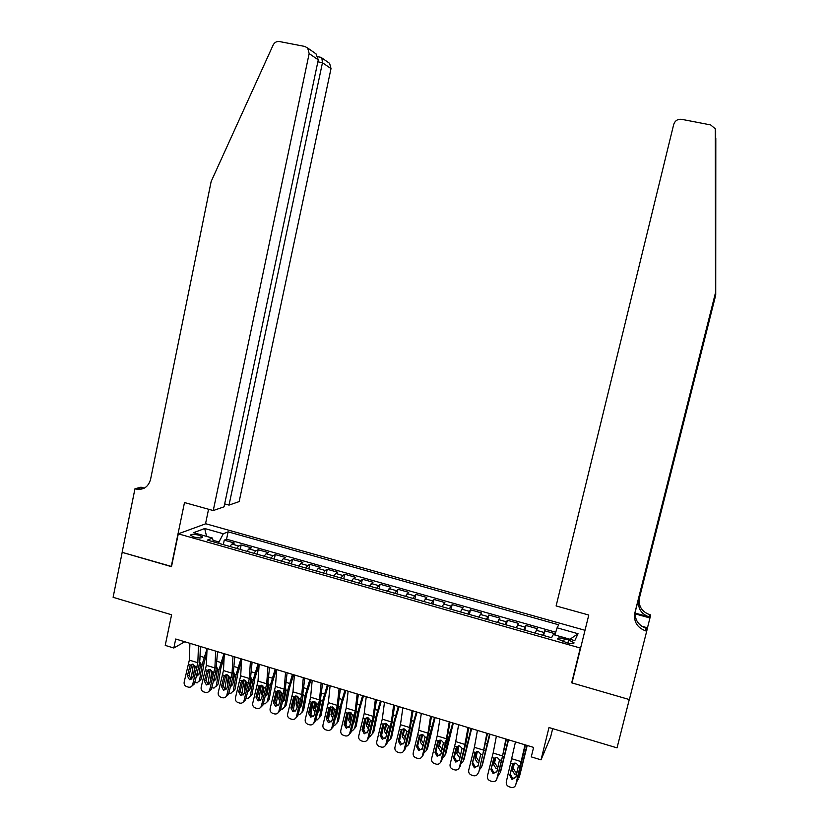 <?xml version="1.0" encoding="UTF-8"?>
<svg xmlns="http://www.w3.org/2000/svg" width="829" height="829" viewBox="0 0 829 829"><rect width="100%" height="100%" fill="white"/><g stroke="black" fill="none" stroke-linecap="round" stroke-linejoin="round"><path stroke-width="1.24" d="M194.131 537.057C199.395 538.259 202.193 538.239 202.535 536.995L198.95 535.213C193.706 534.011 190.908 534.031 190.556 535.275L194.131 537.057M585.005 630.289L205.789 523.762L178.297 533.824L580.3 648.029L581.015 646.413M552.684 728.639L550.591 737.126L541.036 759.851L531.275 756.877L533.596 747.406L175.717 639.014L173.831 648.019L184.763 641.76M178.297 533.824L171.499 566.673L122.195 552.363L113.107 597.305L171.593 614.776L165.23 645.397L173.831 648.019M572.445 681.034L571.689 682.827L629.273 699.541L617.035 747.862L548.995 727.541L541.036 759.851M555.264 633.781L544.746 630.807L543.596 635.501M535.13 633.097L537.233 628.683L525.99 625.501L524.861 630.185M516.27 627.75L518.529 623.387L507.358 620.237L506.239 624.9M497.524 622.424L499.939 618.133L488.841 614.994L487.732 619.646M478.893 617.139L481.473 612.911L470.437 609.792L469.349 614.434M460.385 611.885L463.11 607.719L452.157 604.61L451.069 609.242M441.981 606.673L444.872 602.559L433.971 599.471L432.904 604.092M423.702 601.481L426.738 597.429L415.909 594.362L414.852 598.973M405.526 596.331L408.718 592.331L397.951 589.284L396.904 593.875M387.475 591.201L390.801 587.264L380.107 584.238L379.071 588.818M369.516 586.113L372.998 582.227L362.377 579.212L361.34 583.792M351.683 581.046L353.403 578.476L355.309 577.222L344.74 574.228L343.724 578.787M333.952 576.02L335.735 573.471L337.724 572.238L327.217 569.274L326.212 573.823M316.326 571.015L318.17 568.497L320.243 567.295L309.797 564.342L308.802 568.881M298.813 566.052L300.709 563.554L302.865 562.383L292.482 559.451L291.497 563.969M281.404 561.109L283.352 558.642L285.591 557.492L275.28 554.58L274.295 559.088M264.099 556.197L266.099 553.751L268.42 552.642L258.171 549.741L257.197 554.238M246.897 551.316L248.949 548.902L251.353 547.814L241.166 544.922L240.203 549.42M568.621 639.988L564.321 638.765C559.751 637.656 557.482 637.719 557.523 638.952L567.181 642.889C571.761 644.009 574.031 643.946 573.979 642.713L568.621 639.988L567.865 643.076M213.354 541.803L212.504 538.062L207.374 540.104L551.544 637.76L553.326 634.548L574.777 640.62L578.041 633.729L557.078 627.812L558.746 624.817L228.11 531.835L223.302 533.752L219.001 541.99L213.012 540.29M212.504 538.062L193.561 532.695L204.711 528.519L223.302 533.752M542.715 635.252L544.746 630.807M555.741 632.226L226.555 539.192L224.255 540.145L223.312 544.622M229.799 546.466L231.902 544.073L234.389 543.005L224.255 540.145M236.628 548.404L238.711 546L241.166 544.922M253.767 553.264L255.798 550.839L258.171 549.741M271.01 558.155L272.99 555.71L275.28 554.58M288.357 563.078L290.274 560.601L292.482 559.451M305.808 568.031L307.673 565.533L309.797 564.342M323.362 573.015L325.175 570.487L327.217 569.274M341.03 578.031L342.791 575.471L344.74 574.228M358.802 583.067L362.377 579.212M376.687 588.144L380.107 584.238M394.677 593.243L397.951 589.284M412.78 598.383L415.909 594.362M430.997 603.553L433.971 599.471M449.328 608.755L452.157 604.61M467.774 613.988L470.437 609.792M486.333 619.253L488.841 614.994M505.006 624.548L507.358 620.237M523.804 629.885L525.99 625.501M571.689 682.827L580.3 648.029M218.721 543.327L219.001 541.99M554.891 634.993L557.078 627.812M226.555 539.192L228.11 531.835M569.958 639.263L578.041 633.729M204.711 528.519L206.576 536.384M525.037 744.815L515.679 785.104M525.462 744.939L516.405 783.654M515.462 741.914L506.322 781.788C505.959 784.172 506.902 785.84 509.141 786.783L511.472 787.488C513.648 787.705 515.089 786.794 515.793 784.731M512.799 764.297L512.343 765.322L514.394 763.157L516.135 763.198L518.436 765.654L515.835 777.322L512.021 779.436L509.773 775.447L513.047 763.996M510.405 774.41L512.654 778.379L515.773 777.55M512.343 765.322L509.773 775.447M526.912 745.385L519.027 777.706M527.213 745.468L519.379 776.835M517.089 780.97L518.508 779.011M516.654 774.099L514.633 774.131L512.291 770.452L513.949 763.322M514.374 763.167L513.182 768.307L515.514 771.965L517.172 772.048M715.676 131.023L715.541 293.02L635.522 610.755C634.289 619.211 637.812 625.056 646.112 628.289L645.594 630.838L646.713 631.149L629.377 699.572L571.979 682.909L588.787 615.035L556.114 605.947L673.697 124.464C675.024 120.671 677.656 118.961 681.604 119.314L710.65 124.93L715.272 128.796L715.51 292.647L634.807 613.108C633.553 621.636 637.118 627.543 645.48 630.807L645.594 630.838M715.728 295.072L715.81 138.215L715.728 295.072L639.449 597.906C638.268 605.978 641.625 611.543 649.542 614.621L650.703 614.942L649.957 617.968L635.118 613.874M635.149 613.087L648.972 616.9C640.993 613.802 637.594 608.185 638.796 600.051L715.696 294.73M641.636 626.185L647.532 627.822L646.713 631.149M647.47 627.812L649.957 617.968M224.659 503.897L229.022 505.099L239.156 501.597L331.009 68.6L322.46 62.724L317.859 61.823M229.022 505.099L322.46 62.724L321.839 57.926L329.621 63.367L331.009 68.6M171.24 566.59L184.494 502.55L213.25 510.55L309.155 53.574L307.683 48.041L304.813 46.445L279.446 41.543C276.648 41.212 274.544 42.383 273.124 45.067L211.157 181.499L150.536 479.545C148.215 487.12 143.344 490.281 135.904 489.027L134.961 488.768L122.112 552.332L171.541 566.466M134.961 488.768L140.992 487.183L144.35 488.115M205.509 523.866L208.566 509.244M213.25 510.55L224.048 506.82L318.274 59.843L309.155 53.574M327.901 62.165L329.621 63.367M144.111 488.24L140.464 487.825L135.904 489.027M313.6 52.175L316.025 53.864L318.274 59.843M320.191 57.18L321.839 57.926M505.908 739.022L502.581 755.944L496.685 779.436M506.426 739.178L497.555 777.809M496.395 736.142L493.151 753.064L487.462 775.944C487.11 778.327 488.043 779.985 490.26 780.918L492.561 781.612C494.726 781.84 496.167 780.928 496.882 778.866M494.053 758.328L493.462 759.519L495.576 757.354L497.234 757.416L499.514 759.861L496.923 771.488L493.141 773.602L490.903 769.623L494.271 758.089M491.597 768.607L493.825 772.566L496.799 771.861M493.462 759.519L490.903 769.623M486.903 733.261L482.737 754.711L478.83 772.006L477.805 773.789M487.514 733.447L478.83 772.006M477.442 730.401L474.385 747.323L468.727 770.141C468.375 772.504 469.297 774.162 471.504 775.094L473.763 775.778C475.929 776.017 477.369 775.105 478.084 773.042M475.442 752.411L474.706 753.768L476.872 751.582L478.447 751.654L480.716 754.089L478.136 765.685L474.364 767.789L472.147 763.83L475.608 752.245M472.913 762.835L475.121 766.784L477.95 766.203M474.706 753.768L472.147 763.83M468.022 727.541L464.043 748.981L459.401 767.25L460.219 766.245L459.048 768.162M468.717 727.758L466.333 741.281L460.219 766.245M458.624 724.701L455.732 741.613L450.106 764.369C449.753 766.732 450.665 768.369 452.862 769.302L455.09 769.975C457.256 770.224 458.686 769.312 459.401 767.25M456.945 746.535L456.054 748.048L458.271 745.851L459.784 745.934L462.043 748.359L459.463 759.913L455.712 762.027L453.504 758.079L454.344 757.105L457.048 746.442M454.344 757.105L456.541 761.043L459.214 760.576M456.054 748.048L453.504 758.079M449.256 721.862L446.448 738.774L440.841 761.499L441.722 760.514L440.396 762.556M450.043 722.1L446.334 742.369L441.722 760.514M439.919 719.033L437.194 735.945L431.608 758.628C431.246 760.981 432.158 762.618 434.334 763.54L436.541 764.214C438.686 764.473 440.126 763.561 440.841 761.499M438.572 740.722L437.536 742.359L439.795 740.162L441.235 740.256L443.474 742.67L440.904 754.183L437.173 756.286L434.987 752.359L435.888 751.416L438.614 740.68M435.888 751.416L438.075 755.333L440.593 754.96M437.536 742.359L434.987 752.359M508.198 739.717L500.333 772.141M508.56 739.82L500.778 771.105M498.188 775.353L499.846 773.25M497.701 768.442L495.991 768.379L493.649 764.711L495.317 757.437M495.815 757.302L494.602 762.597L496.934 766.245L498.219 766.379M489.607 734.079L481.732 766.607M490.032 734.214L482.302 765.405M479.411 769.737L481.307 767.519M478.872 762.784L477.463 762.67L475.121 759.012L476.789 751.602M477.349 751.52L476.136 756.918L478.468 760.566L479.4 760.711M471.131 728.484L463.245 761.095M471.628 728.639L463.929 759.737M460.758 764.131L462.872 761.83M460.168 757.136L459.038 756.991L456.706 753.343L458.364 745.841M458.997 745.799L457.795 751.281L460.696 755.032M452.769 722.929L448.168 739.634L444.862 755.613M453.328 723.095L445.681 754.1M442.22 758.535L444.562 756.172M441.588 751.488L440.738 751.343L438.417 747.717L440.054 740.131M440.759 740.152L439.557 745.675L442.126 749.364M430.603 716.215L427.961 733.126L422.396 755.779L423.339 754.815L421.868 756.97M431.484 716.484L427.94 736.732L423.339 754.815M421.329 713.406L418.769 730.308L413.215 752.929C412.863 755.271 413.764 756.908 415.93 757.83L418.096 758.483C420.241 758.742 421.681 757.841 422.396 755.779M420.293 734.971L419.122 736.712L416.583 746.68L417.547 745.758L420.282 735.002M417.547 745.758L419.712 749.654L422.085 749.375M419.122 736.712L421.422 734.504L422.8 734.608L425.028 737.012L422.458 748.494L418.759 750.597L416.583 746.68M418.583 741.696L417.474 746.919M434.51 717.396L429.899 734.048L426.355 750.556L427.536 748.504L426.593 750.152M435.132 717.582L427.536 748.504M423.816 752.96L426.355 750.556M423.132 745.862L420.23 742.121L421.857 734.473M422.614 734.556L421.433 740.1L423.681 743.696M412.075 710.598L409.599 727.499L404.065 750.09L405.07 749.157L403.454 751.406M413.039 710.899L409.661 731.126L405.07 749.157M402.853 707.811L400.459 724.712L394.946 747.261C394.583 749.603 395.485 751.229 397.63 752.141L399.775 752.794C401.92 753.064 403.35 752.162 404.065 750.09M402.086 729.292L400.821 731.095L398.293 741.033L399.329 740.131L402.055 729.406M399.329 740.131L401.474 744.017L403.692 743.81M400.821 731.095L403.153 728.888L404.479 728.992L406.697 731.396L404.137 742.836L400.448 744.929L398.293 741.033M401.329 732.245L399.34 741.779M416.376 711.904L411.733 728.484L408.262 744.96L409.505 742.939L408.417 744.711M417.06 712.111L412.966 726.525L409.505 742.939M405.516 747.406L408.262 744.96M407.63 739.095L408.417 736.028M404.79 740.245L402.158 736.556L403.764 728.867M404.583 729.023L403.422 734.567L405.36 738.028M393.661 705.023L391.35 721.924L385.848 744.442L386.915 743.54L385.153 745.862M394.718 705.344L391.495 725.562L386.915 743.54M384.501 702.246L382.262 719.147L376.78 741.634C376.418 743.965 377.309 745.582 379.454 746.494L381.568 747.136C383.703 747.406 385.122 746.514 385.848 744.442M381.35 736.556L383.993 723.665L382.646 725.51L380.117 735.416L381.216 734.546L383.931 723.852M381.216 734.546L383.35 738.411L385.423 738.276M382.646 725.51L385.008 723.313L386.283 723.416L388.48 725.81L385.92 737.209L382.262 739.302L380.117 735.416M398.345 706.443L393.682 722.961L390.283 739.406L391.589 737.416L390.366 739.292M399.091 706.671L394.967 721.023L391.589 737.416M387.34 741.862L390.283 739.406M389.361 733.934L391.122 727.012M386.573 734.649L384.2 731.023L385.775 723.313M386.646 723.551L385.516 729.064L387.153 732.37M375.361 699.479L373.216 716.37L367.744 738.836L368.874 737.945L366.967 740.349M376.501 699.831L373.444 720.028L368.874 737.945M366.252 696.723L364.19 713.614L358.729 736.038C358.377 738.359 359.258 739.976 361.382 740.877L363.475 741.52C365.599 741.789 367.019 740.898 367.744 738.836M366.003 718.069L364.573 719.966L362.055 729.841L363.216 728.992L365.931 718.328M363.216 728.992L365.33 732.846L367.268 732.763M364.573 719.966L366.967 717.759L368.19 717.873L370.376 720.256L367.827 731.624L364.18 733.706L362.055 729.841M366.159 717.987L363.496 731.302M380.428 701.023L375.734 717.479L372.418 733.893L373.775 731.924L370.283 736.214L369.288 736.349M381.236 701.261L377.091 715.562L373.775 731.924M371.237 728.66L373.91 718.09M368.48 729.064L366.345 725.53L367.9 717.8M368.822 718.142L367.724 723.593L369.081 726.712M357.175 693.977L355.185 710.857L349.745 733.25L350.947 732.39L348.895 734.857M358.397 694.35L355.496 714.536L350.947 732.39M348.128 691.231L346.211 708.121L340.792 730.484C340.439 732.795 341.31 734.401 343.424 735.302L345.496 735.934C347.61 736.214 349.03 735.323 349.745 733.25M348.128 712.515L346.615 714.453L344.108 724.297L345.32 723.468L348.025 712.847M345.32 723.468L347.424 727.313L349.227 727.271M346.615 714.453L349.03 712.246L350.211 712.37L352.387 714.733L349.838 726.069L346.211 728.152L344.108 724.297M348.429 712.391L345.766 726.049M362.625 695.624L357.91 712.018L354.657 728.401L356.066 726.463L354.636 728.484M363.496 695.883L359.32 710.132L356.066 726.463M351.341 730.857L352.48 730.743L354.657 728.401M357.91 712.018L356.263 711.52L354.273 721.81L353.247 723.365M350.491 723.499L348.605 720.069L350.128 712.339M351.092 712.795L350.035 718.152L351.113 721.043M353.641 721.831L354.304 721.634M339.102 688.505L337.268 705.386L331.869 727.717L333.123 726.878L330.947 729.385M340.408 688.899L337.662 709.064L333.123 726.878M330.108 685.78L328.357 702.65L322.968 724.95C322.605 727.261 323.476 728.857 325.579 729.758L327.631 730.38C329.735 730.66 331.144 729.779 331.869 727.717M330.367 706.992L328.771 708.971L326.263 718.795L327.538 717.987L330.243 707.396M327.538 717.987L329.631 721.81L331.299 721.81M328.771 708.971L329.434 707.697L332.336 706.888L334.501 709.251L334.47 710.722L331.963 720.546L328.357 722.629L326.263 718.795M330.792 706.847L328.16 720.795M344.926 690.267L340.18 706.598L336.999 722.95L338.47 721.033L336.968 723.106M345.848 690.547L341.652 704.733L338.47 721.033M333.507 725.375L334.792 725.302L336.999 722.95M340.18 706.598L338.543 706.101L336.595 716.38L335.372 718.049M332.626 717.945L330.968 714.639L332.46 706.93M333.476 707.52L332.46 712.753L333.279 715.386M335.786 716.443L336.626 716.256M321.144 683.065L319.466 699.935L314.098 722.204L315.414 721.385L313.103 723.945M322.533 683.479L319.942 703.634L315.414 721.385M312.201 680.36L310.606 697.23L305.248 719.458C304.896 721.758 305.756 723.354 307.839 724.245L309.87 724.867C311.963 725.147 313.372 724.266 314.098 722.204M312.72 701.51L311.03 703.531L308.533 713.313L309.87 712.536L312.564 701.966M309.87 712.536L311.942 716.339L313.486 716.38M311.03 703.531L313.486 701.334L314.574 701.448L316.73 703.8L314.191 715.064L310.771 717.189L308.533 713.313M313.269 701.355L310.668 715.551M327.331 684.941L322.574 701.21L319.455 717.531L320.978 715.634L319.403 717.748M328.315 685.231L324.087 699.365L320.978 715.634M320.792 699.749L319.041 710.971L317.621 712.743M315.787 719.924L317.217 719.883L319.455 717.531M314.875 712.401L313.435 709.251L314.896 701.562M315.953 702.308L314.989 707.386L315.559 709.707M318.046 711.064L319.051 710.909M303.3 677.656L301.766 694.526L296.43 716.722L297.808 715.935L295.383 718.525M304.761 678.101L302.326 698.236L297.808 715.935M294.409 674.961L292.969 691.832L287.642 713.997C287.28 716.297 288.14 717.883 290.212 718.764L292.222 719.385C294.305 719.665 295.715 718.784 296.43 716.722M295.165 696.07L293.393 698.122L290.906 707.873L292.305 707.116L294.989 696.588M292.305 707.116L294.357 710.909L295.777 710.971M293.393 698.122L294.057 696.847L296.927 696.039L299.062 698.381L299.031 699.842L296.533 709.614L292.969 711.686L290.906 707.873M295.839 695.925L293.279 710.308M309.849 679.645L305.062 695.852L302.015 712.142L303.601 710.277L301.943 712.422M310.885 679.956L306.637 694.039L303.601 710.277M303.196 694.142L301.58 705.593L299.974 707.438M298.171 714.494L299.746 714.505L302.015 712.142M297.238 706.878L296.015 703.883L297.435 696.246M298.523 697.179L297.963 703.997M300.419 705.697L301.58 705.583M285.559 672.288L284.181 689.148L278.876 711.282L280.306 710.515L277.767 713.137M287.103 672.754L284.813 692.868L280.306 710.515M276.731 669.614L275.425 686.464L270.14 708.577C269.777 710.857 270.627 712.443 272.689 713.323L274.679 713.935C276.751 714.225 278.15 713.334 278.876 711.282M277.715 690.692L275.87 692.743L273.394 702.464L274.845 701.728L277.518 691.231M274.845 701.728L276.886 705.51L278.192 705.593M275.87 692.743L276.534 691.469L279.383 690.661L281.508 693.003L281.466 694.453L278.979 704.194L275.435 706.267L273.394 702.464M278.513 690.536L276.016 705.064M292.461 674.381L287.653 690.526L284.679 706.785L286.316 704.94L284.596 707.137M293.57 674.713L289.29 688.733L286.316 704.94M285.704 688.598L286.005 690.567L284.233 700.256L282.44 702.153M280.668 709.096L282.388 709.158L284.679 706.785M279.705 701.355L278.699 698.557L280.078 690.982M281.197 692.142L280.503 698.246M282.907 700.339L284.223 700.287M267.922 666.941L266.7 683.801L261.425 705.873L262.917 705.127L260.265 707.769M269.549 667.438L267.404 687.531L262.917 705.127M259.145 664.288L258.006 681.137L252.741 703.179C252.379 705.458 253.228 707.033 255.28 707.914L257.239 708.515C259.311 708.805 260.71 707.925 261.425 705.873M260.347 685.376L258.451 687.396L255.974 697.085L257.487 696.37L260.161 685.904M257.487 696.37L259.518 700.142L260.71 700.236M258.451 687.396L259.104 686.132L260.969 685.2L264.057 687.645L261.539 698.806L258.016 700.868L255.974 697.085M261.29 685.2L258.845 699.831M275.187 669.148L270.358 685.241L267.446 701.458L269.135 699.645L267.342 701.873M276.347 669.49L272.047 683.469L269.135 699.645M268.316 683.127L268.72 685.272L266.979 694.951L265.021 696.878M267.446 701.458L265.135 703.842L263.28 703.707M262.296 695.852L261.487 693.251L262.824 685.759M263.943 687.251L263.187 692.35M265.508 694.992L266.969 695.023M250.399 661.635L249.332 678.485L244.078 700.495L245.633 699.769L242.876 702.432M252.109 662.153L250.109 682.236L245.633 699.769M241.685 658.993L240.679 675.842L235.446 697.821C235.094 700.09 235.933 701.666 237.964 702.536L239.913 703.137C241.975 703.427 243.363 702.546 244.078 700.495M243.094 680.081L241.146 682.08L238.669 691.749L240.244 691.054L242.907 680.619M240.244 691.054L242.255 694.806L243.343 694.909M241.146 682.08L241.799 680.816L243.664 679.894L246.71 682.329L244.203 693.448L240.69 695.51L238.669 691.749M244.161 679.915L241.767 694.609M258.016 663.946L253.166 679.977L250.317 696.173L252.057 694.37L250.203 696.629M259.125 664.609L254.907 678.236L252.057 694.37M251.021 677.697L251.529 680.018L249.84 689.666L247.716 691.624M250.317 696.173L247.985 698.557L245.995 698.36M244.99 690.35L244.368 687.987L245.664 680.588M246.762 682.671L246.337 685.086M248.213 689.666L249.809 689.79M232.98 656.361L232.058 673.2L226.835 695.158L228.452 694.443L225.592 697.116M234.773 656.9L232.918 676.961L228.452 694.443M224.317 653.739L223.467 670.568L218.255 692.495C217.903 694.754 218.742 696.329 220.763 697.189L222.69 697.78C224.742 698.08 226.12 697.199 226.835 695.158M225.944 674.827L223.934 676.796L221.467 686.433L223.094 685.759L225.757 675.355M223.094 685.759L225.094 689.5L226.079 689.614M223.934 676.796L224.586 675.542L226.472 674.609L229.467 677.044L226.97 688.132L223.478 690.194L221.467 686.433M227.136 674.671L224.804 689.396M240.938 658.775L236.068 674.754L233.291 690.909L235.084 689.137L233.156 691.427M241.56 661.076L237.871 673.024L235.084 689.137M233.83 672.319L234.452 674.785L232.794 684.422L230.503 686.391M233.291 690.909L230.939 693.303L228.804 693.034M227.809 684.847L227.364 682.754L228.607 675.459M231.032 684.35L232.762 684.578M215.675 651.117L214.887 667.946L209.706 689.842L211.374 689.158L208.421 691.842M217.54 651.687L215.82 671.728L211.374 689.158M207.053 648.506L206.348 665.335L201.178 687.2C200.815 689.459 201.644 691.013 203.654 691.873L205.571 692.464C207.613 692.754 208.991 691.883 209.706 689.842M208.898 669.604L206.835 671.552L204.38 681.158L206.058 680.505L208.711 670.133M206.058 680.505L208.038 684.226L208.918 684.35M206.835 671.552L207.478 670.298L210.255 669.49L212.338 671.791L212.297 673.221L209.83 682.847L206.359 684.899L204.38 681.158M210.203 669.469L207.934 684.194M223.975 653.635L219.084 669.552L216.359 685.687L218.214 683.935L216.214 686.246M224.131 657.418L220.928 667.853L218.214 683.935M216.742 666.982L217.509 669.076L215.851 679.21L213.405 681.169M216.359 685.687L213.996 688.08L211.727 687.749M210.732 679.334L211.654 670.392M213.955 679.044L215.809 679.407L213.934 681.137M198.473 645.905L197.83 662.734L192.67 684.557L194.39 683.894L191.354 686.588M200.411 646.496L199.882 659.946L198.836 666.516L194.39 683.894M189.903 643.314L189.333 660.133L184.193 681.935C183.841 684.184 184.66 685.738 186.66 686.599L188.556 687.179C190.587 687.469 191.955 686.599 192.67 684.557M191.945 664.402L189.831 666.329L187.375 675.904L189.116 675.272L191.758 664.941M189.116 675.272L191.084 678.982L191.872 679.106M189.831 666.329L190.473 665.086L192.38 664.153L195.302 666.557L192.805 677.583L189.478 679.676L187.375 675.904M193.375 664.319L191.157 679.013M207.053 648.682L202.193 664.381L199.53 680.485L201.437 678.754L199.374 681.086M206.846 653.646L204.089 662.703L201.437 678.754M199.748 661.687L200.628 663.905L199.012 674.029L196.421 675.977M199.53 680.485L197.157 682.889L194.753 682.495M193.779 673.79L194.784 665.386M196.981 673.759L198.96 674.257M536.249 630.258L543.803 632.403M231.902 544.073L238.711 546M248.949 548.902L255.798 550.839M266.099 553.751L272.99 555.71M283.352 558.642L290.274 560.601M300.709 563.554L307.673 565.533M318.17 568.497L325.175 570.487M335.735 573.471L342.791 575.471M353.403 578.476L360.501 580.487M371.185 583.512L378.325 585.533M389.081 588.58L396.262 590.621M407.08 593.678L414.303 595.73M425.184 598.807L432.469 600.87M443.411 603.968L450.727 606.04M461.753 609.16L469.11 611.253M480.198 614.393L487.607 616.486M498.768 619.646L506.218 621.76M517.451 624.942L524.954 627.066M563.554 641.864L564.321 638.765M518.436 765.654L520.477 766.286M510.996 763.374L513.037 764.006M512.042 758.836L521.534 761.737M522.415 762.348L521.835 762.172M524.311 754.929L523.441 754.659M512.291 770.452L513.182 768.307M715.748 247.84L715.593 248.482M635.522 610.755L634.807 613.108M638.796 600.051L639.449 597.906M649.076 616.931L649.646 614.641M499.514 759.861L501.545 760.483M492.125 757.592L494.157 758.214M493.151 753.064L502.581 755.944M480.716 754.089L482.737 754.711M473.38 751.841L475.39 752.463M474.385 747.323L483.753 750.183M462.043 748.359L464.043 748.981M454.748 746.131L456.748 746.742M455.732 741.613L465.038 744.463M443.474 742.67L445.474 743.281M436.23 740.452L438.22 741.053M437.194 735.945L446.448 738.774M503.68 756.618L502.965 756.4M505.566 749.219L504.509 748.898M493.649 764.711L494.602 762.597M485.058 750.919L484.219 750.659M486.944 743.551L485.701 743.167M475.121 759.012L476.136 756.918M466.561 745.261L465.577 744.96M468.437 737.914L467.007 737.468M456.706 753.343L457.795 751.281M448.168 739.634L447.069 739.292M450.043 732.308L448.427 731.81M438.417 747.717L439.557 745.675M425.028 737.012L427.008 737.623M417.826 734.805L419.806 735.406M418.769 730.308L427.961 733.126M429.899 734.048L428.666 733.665M431.764 726.743L429.961 726.194M420.23 742.121L421.433 740.1M406.697 731.396L408.666 731.997M399.537 729.199L401.505 729.8M400.459 724.712L409.599 727.499M411.733 728.484L410.376 728.069M413.598 721.209L411.619 720.598M402.158 736.556L403.422 734.567M388.48 725.81L390.438 726.401M381.361 723.624L383.319 724.225M382.262 719.147L391.35 721.924M393.682 722.961L392.21 722.515M395.547 715.707L393.381 715.044M384.2 731.023L385.516 729.064M370.376 720.256L372.325 720.847M363.309 718.08L365.247 718.681M364.19 713.614L373.216 716.37M375.734 717.479L374.148 716.992M377.599 710.246L375.257 709.531M366.345 725.53L367.724 723.593M352.387 714.733L354.315 715.323M345.351 712.577L347.278 713.168M346.211 708.121L355.185 710.857M359.765 704.805L357.247 704.039M348.605 720.069L350.035 718.152M334.501 709.251L336.419 709.842M327.517 707.106L329.434 707.697M328.357 702.65L337.268 705.386M342.035 699.407L339.351 698.588M330.968 714.639L332.46 712.753M316.73 703.8L318.637 704.391M309.787 701.676L311.694 702.256M310.606 697.23L319.466 699.935M322.574 701.21L320.937 700.712M324.419 694.039L321.559 693.179M313.435 709.251L314.989 707.386M299.062 698.381L300.958 698.961M292.16 696.267L294.057 696.847M292.969 691.832L301.766 694.526M305.062 695.852L303.445 695.355M306.906 688.712L303.88 687.79M296.015 703.883L297.621 702.049M281.508 693.003L283.394 693.572M274.648 690.899L276.534 691.469M275.425 686.464L284.181 689.148M287.653 690.526L286.046 690.039M289.497 683.407L286.306 682.433M278.699 698.557L280.357 696.733M264.057 687.645L265.933 688.225M257.239 685.552L259.104 686.132M258.006 681.137L266.7 683.801M270.358 685.241L268.762 684.754M272.192 678.143L268.845 677.117M261.487 693.251L263.197 691.459M246.71 682.329L248.576 682.899M239.933 680.246L241.799 680.816M240.679 675.842L249.332 678.485M253.166 679.977L251.57 679.49M255 672.899L251.488 671.832M244.368 687.987L246.016 686.339M229.467 677.044L231.322 677.614M222.732 674.972L224.586 675.542M223.467 670.568L232.058 673.2M236.068 674.754L234.493 674.267M237.902 667.697L234.234 666.578M227.364 682.754L228.659 681.511M212.338 671.791L214.172 672.35M205.644 669.728L207.478 670.298M206.348 665.335L214.887 667.946M219.084 669.552L217.509 669.076M220.908 662.516L217.074 661.345M210.452 677.552L211.416 676.661M195.302 666.557L197.136 667.127M188.649 664.526L190.473 665.086M189.333 660.133L197.83 662.734M202.193 664.381L200.628 663.905M204.017 657.376L200.027 656.154M193.644 672.371L194.287 671.811M202.421 537.524L202.535 536.995M573.813 643.387L573.979 642.713M512.933 778.452L512.312 779.519M648.972 616.9L649.542 614.621M646.112 628.289L645.48 630.807M307.683 48.041L316.025 53.864M321.258 57.388L317.984 56.755M494.094 772.638L493.41 773.664M475.38 766.846L474.623 767.861M456.779 761.105L455.95 762.089M438.303 755.395L437.411 756.349M419.93 749.717L418.977 750.649M401.682 744.069L400.656 744.991M383.547 738.473L382.459 739.354M365.516 732.898L364.366 733.758M347.6 727.365L346.398 728.204M353.921 721.769L353.506 722.328M329.797 721.862L328.533 722.681M336.284 716.37L335.569 717.292M312.108 716.391L310.771 717.189M318.75 710.992L317.745 712.225M294.513 710.95L293.124 711.728M301.331 705.655L300.046 707.147M277.041 705.552L275.591 706.308M284.015 700.339L282.461 702.059M259.664 700.184L258.161 700.909M266.803 695.065L265.104 696.868M242.4 694.847L240.835 695.552M249.705 689.811L247.944 691.593M225.229 689.541L223.612 690.225M232.7 684.599L230.887 686.35M208.172 684.267L206.494 684.93M191.209 679.024L189.478 679.676M198.96 674.288L197.084 675.967"/></g></svg>
